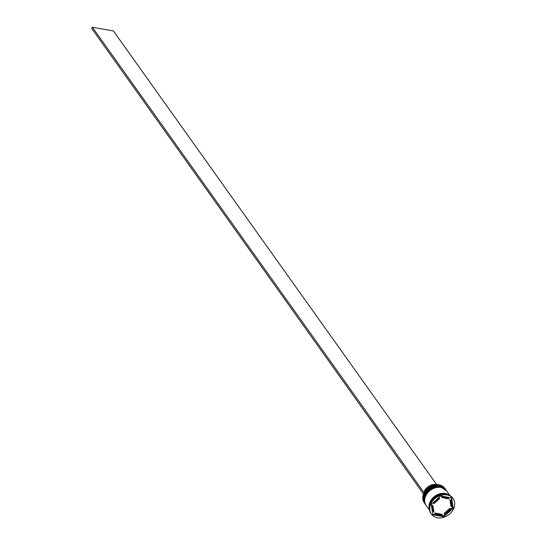 <?xml version="1.0" encoding="UTF-8"?>
<svg xmlns="http://www.w3.org/2000/svg" width="545" height="545" viewBox="0 0 545 545"><rect width="100%" height="100%" fill="white"/><g stroke="black" fill="none" stroke-linecap="round" stroke-linejoin="round"><path stroke-width="0.82" d="M445.245 488.96L444.747 488.266A12.555 9.974 144.5 0 0 439.018 484.812A12.555 9.974 144.5 0 0 425.727 490.241A12.555 9.974 144.5 0 0 424.303 502.837L424.8 503.532A12.555 9.974 -35.5 0 1 426.224 490.943A12.555 9.974 -35.5 0 1 439.515 485.506A12.555 9.974 -35.5 0 1 445.245 488.96A12.555 9.974 -35.5 0 1 445.408 489.199M425.802 504.929A12.555 9.974 -35.5 0 1 425.631 504.697A12.555 9.974 -35.5 0 1 427.055 492.108A12.555 9.974 -35.5 0 1 440.346 486.671A12.555 9.974 -35.5 0 1 446.076 490.125A12.555 9.974 -35.5 0 1 446.239 490.364M452.875 498.328A13.339 10.593 144.5 0 0 452.691 498.055A13.339 10.593 144.5 0 0 446.6 494.383A13.339 10.593 144.5 0 0 432.478 500.153A13.339 10.593 144.5 0 0 430.966 513.533A13.339 10.593 144.5 0 0 431.163 513.806M445.933 489.935A12.555 9.974 144.5 0 0 445.796 489.737A12.555 9.974 144.5 0 0 440.067 486.283A12.555 9.974 144.5 0 0 426.776 491.719A12.555 9.974 144.5 0 0 425.352 504.309A12.555 9.974 144.5 0 0 425.495 504.5M449.972 495.596L446.628 490.902A12.555 9.974 144.5 0 0 440.898 487.448A12.555 9.974 144.5 0 0 427.607 492.884A12.555 9.974 144.5 0 0 426.183 505.474L429.528 510.161M449.244 495.214A12.555 9.974 144.5 0 0 445.211 493.504A12.555 9.974 144.5 0 0 432.934 497.817A12.555 9.974 144.5 0 0 429.399 509.35M448.276 494.819A12.555 9.974 144.5 0 0 445.49 493.893A12.555 9.974 144.5 0 0 429.344 508.308M437.437 517.75A13.339 10.593 144.5 0 0 451.567 511.98A13.339 10.593 144.5 0 0 453.072 498.6A13.339 10.593 144.5 0 0 446.989 494.928A13.339 10.593 144.5 0 0 432.859 500.698A13.339 10.593 144.5 0 0 431.354 514.078A13.339 10.593 144.5 0 0 437.437 517.75M445.865 497.612A10.198 8.1 144.5 0 0 442.193 497.687L441.641 496.911A10.198 8.1 144.5 0 1 445.313 496.836A10.198 8.1 144.5 0 1 448.419 498.103L448.978 498.879A10.198 8.1 144.5 0 0 445.865 497.612M444.666 514.214A10.198 8.1 144.5 0 0 450.49 509.003L449.938 508.226L444.114 513.438L444.666 514.214L450.49 509.003M435.448 513.792A10.198 8.1 144.5 0 0 442.233 514.991L441.682 514.214L434.896 513.022L435.448 513.792L442.233 514.991M432.996 505.917A10.198 8.1 144.5 0 0 433.909 512.259A10.198 8.1 144.5 0 0 433.956 512.327L432.996 505.917L432.444 505.14A10.198 8.1 144.5 0 0 433.357 511.482A10.198 8.1 144.5 0 0 433.404 511.551L433.854 512.184M438.187 498.191A10.198 8.1 144.5 0 1 439.209 497.68L439.76 498.457A10.198 8.1 144.5 0 0 433.936 503.675L433.384 502.899A10.198 8.1 144.5 0 1 433.97 501.965M439.76 498.457L433.936 503.675M448.978 498.879L442.193 497.687M443.766 516.701L453.181 508.274L451.628 497.905L440.66 495.97L431.245 504.404L432.798 514.766L443.766 516.701L443.214 515.924L445.687 513.71M449.904 509.936L452.629 507.497L453.181 508.274M432.696 514.071L443.214 515.924M452.629 507.497L451.178 497.83M450.013 499.717A10.198 8.1 144.5 0 0 449.966 499.642A10.198 8.1 144.5 0 0 449.918 499.574L450.872 505.985L451.43 506.761A10.198 8.1 144.5 0 0 450.517 500.419A10.198 8.1 144.5 0 0 450.47 500.351L449.918 499.574M451.43 506.761L450.47 500.351M436.845 484.641A10.042 7.977 144.5 0 0 424.432 490.943L424.814 491.481M423.506 494.049L91.819 28.592L92.384 27.25L113.414 30.963L436.674 484.6M424.085 492.735L92.384 27.25M445.606 489.465A12.555 9.974 144.5 0 0 445.578 489.43A12.555 9.974 144.5 0 0 439.849 485.97A12.555 9.974 144.5 0 0 426.551 491.406A12.555 9.974 144.5 0 0 425.134 503.996A12.555 9.974 144.5 0 0 425.161 504.036M439.904 486.051A12.555 9.974 -35.5 0 1 445.633 489.505A12.555 9.974 -35.5 0 1 445.715 489.621L439.76 485.915C430.046 483.619 419.269 496.829 425.134 503.996L425.189 504.077A12.555 9.974 -35.5 0 1 426.612 491.481A12.555 9.974 -35.5 0 1 439.904 486.051M446.437 490.629A12.555 9.974 144.5 0 0 446.409 490.595A12.555 9.974 144.5 0 0 440.68 487.135A12.555 9.974 144.5 0 0 427.382 492.571A12.555 9.974 144.5 0 0 425.958 505.161A12.555 9.974 144.5 0 0 425.986 505.201M440.735 487.216A12.555 9.974 -35.5 0 1 446.464 490.67A12.555 9.974 -35.5 0 1 446.546 490.786L440.592 487.073C430.877 484.784 420.1 497.994 425.958 505.161L426.02 505.242A12.555 9.974 -35.5 0 1 427.437 492.646A12.555 9.974 -35.5 0 1 440.735 487.216M429.365 508.976A12.474 9.912 -35.5 0 1 433.139 497.701A12.474 9.912 -35.5 0 1 445.183 493.566A12.474 9.912 -35.5 0 1 448.896 495.058M445.796 489.737L446.076 490.125M452.691 498.055L453.072 498.6M433.909 512.259L433.357 511.482M430.966 513.533L431.354 514.078M425.352 504.309L425.631 504.697M450.517 500.419L449.966 499.642"/></g></svg>
